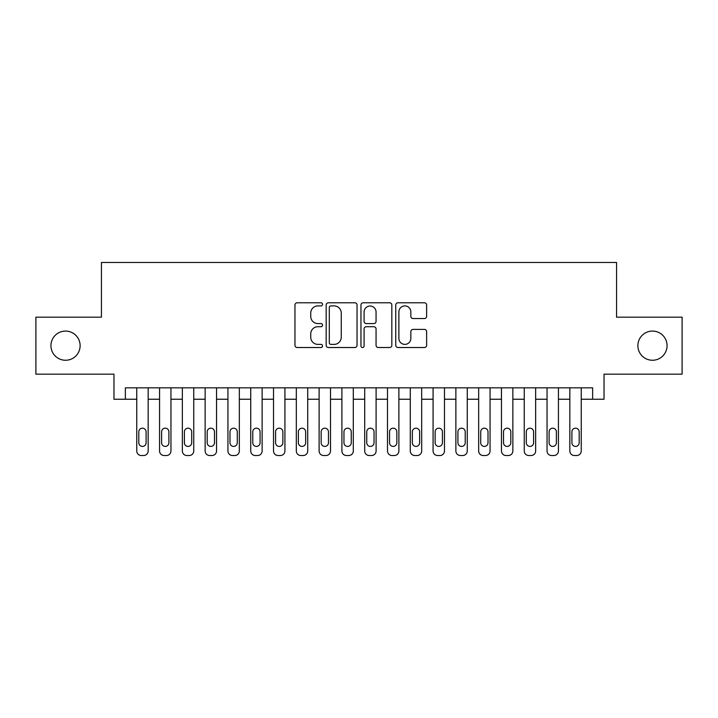 <?xml version="1.0" encoding="UTF-8"?>
<svg xmlns="http://www.w3.org/2000/svg" width="718" height="718" viewBox="0 0 718 718"><rect width="100%" height="100%" fill="white"/><g stroke="black" fill="none" stroke-linecap="round" stroke-linejoin="round"><path stroke-width="1.08" d="M322.535 304.342A1.571 1.571 0 0 0 320.964 302.781L297.189 302.781A2.235 2.235 0 0 0 294.954 305.015L294.954 345.286A2.235 2.235 0 0 0 297.189 347.521L320.964 347.521A1.571 1.571 0 0 0 322.535 345.959A1.571 1.571 0 0 0 320.964 344.389L317.886 344.389A7.162 7.162 0 0 1 310.732 337.236L310.732 333.879A7.162 7.162 0 0 1 317.886 326.717L320.964 326.717A1.571 1.571 0 0 0 322.535 325.155A1.571 1.571 0 0 0 320.964 323.585L317.886 323.585A7.162 7.162 0 0 1 310.732 316.423L310.732 313.066A7.162 7.162 0 0 1 317.886 305.913L320.964 305.913A1.571 1.571 0 0 0 322.535 304.342M637.88 345.663A14.584 14.584 0 0 0 652.465 360.256A14.584 14.584 0 0 0 667.058 345.663A14.584 14.584 0 0 0 652.465 331.079A14.584 14.584 0 0 0 637.88 345.663M50.942 345.663A14.584 14.584 0 0 0 65.535 360.256A14.584 14.584 0 0 0 80.12 345.663A14.584 14.584 0 0 0 65.535 331.079A14.584 14.584 0 0 0 50.942 345.663M424.383 318.55A2.235 2.235 0 0 0 426.627 316.315L426.627 305.015A2.235 2.235 0 0 0 424.383 302.781L397.987 302.781A2.235 2.235 0 0 0 395.753 305.015L395.753 345.286A2.235 2.235 0 0 0 397.987 347.521L424.383 347.521A2.235 2.235 0 0 0 426.627 345.286L426.627 331.644A2.235 2.235 0 0 0 424.383 329.4L413.092 329.4A2.235 2.235 0 0 0 410.849 331.644L410.849 338.411A5.986 5.986 0 0 1 404.862 344.389A5.986 5.986 0 0 1 398.885 338.411L398.885 311.899A5.986 5.986 0 0 1 404.862 305.913A5.986 5.986 0 0 1 410.849 311.899L410.849 316.315A2.235 2.235 0 0 0 413.092 318.55L424.383 318.55M592.637 399.235L604.035 399.235L604.035 374.159L682.1 374.159L682.1 317.176L616.565 317.176L616.565 262.465L101.435 262.465L101.435 317.176L35.9 317.176L35.9 374.159L113.965 374.159L113.965 399.235L136.761 399.235L136.761 450.976A4.559 4.559 0 0 0 141.32 455.535L143.6 455.535A4.559 4.559 0 0 0 148.159 450.976L148.159 399.235L159.558 399.235L159.558 450.976A4.559 4.559 0 0 0 164.117 455.535L166.397 455.535A4.559 4.559 0 0 0 170.956 450.976L170.956 399.235L182.345 399.235L182.345 450.976A4.559 4.559 0 0 0 186.904 455.535L189.184 455.535A4.559 4.559 0 0 0 193.743 450.976L193.743 399.235L205.142 399.235L205.142 450.976A4.559 4.559 0 0 0 209.701 455.535L211.981 455.535A4.559 4.559 0 0 0 216.54 450.976L216.54 399.235L227.938 399.235L227.938 450.976A4.559 4.559 0 0 0 232.497 455.535L234.777 455.535A4.559 4.559 0 0 0 239.336 450.976L239.336 399.235L250.735 399.235L250.735 450.976A4.559 4.559 0 0 0 255.285 455.535L257.565 455.535A4.559 4.559 0 0 0 262.124 450.976L262.124 399.235L273.522 399.235L273.522 450.976A4.559 4.559 0 0 0 278.081 455.535L280.361 455.535A4.559 4.559 0 0 0 284.92 450.976L284.92 399.235L296.319 399.235L296.319 450.976A4.559 4.559 0 0 0 300.878 455.535L303.158 455.535A4.559 4.559 0 0 0 307.717 450.976L307.717 399.235L319.115 399.235L319.115 450.976A4.559 4.559 0 0 0 323.665 455.535L325.945 455.535A4.559 4.559 0 0 0 330.504 450.976L330.504 399.235L341.903 399.235L341.903 450.976A4.559 4.559 0 0 0 346.462 455.535L348.742 455.535A4.559 4.559 0 0 0 353.301 450.976L353.301 399.235L364.699 399.235L364.699 450.976A4.559 4.559 0 0 0 369.258 455.535L371.538 455.535A4.559 4.559 0 0 0 376.097 450.976L376.097 399.235L387.496 399.235L387.496 450.976A4.559 4.559 0 0 0 392.055 455.535L394.335 455.535A4.559 4.559 0 0 0 398.885 450.976L398.885 399.235L410.283 399.235L410.283 450.976A4.559 4.559 0 0 0 414.842 455.535L417.122 455.535A4.559 4.559 0 0 0 421.681 450.976L421.681 399.235L433.08 399.235L433.08 450.976A4.559 4.559 0 0 0 437.639 455.535L439.919 455.535A4.559 4.559 0 0 0 444.478 450.976L444.478 399.235L455.876 399.235L455.876 450.976A4.559 4.559 0 0 0 460.435 455.535L462.715 455.535A4.559 4.559 0 0 0 467.265 450.976L467.265 399.235L478.664 399.235L478.664 450.976A4.559 4.559 0 0 0 483.223 455.535L485.503 455.535A4.559 4.559 0 0 0 490.062 450.976L490.062 399.235L501.46 399.235L501.46 450.976A4.559 4.559 0 0 0 506.019 455.535L508.299 455.535A4.559 4.559 0 0 0 512.858 450.976L512.858 399.235L524.257 399.235L524.257 450.976A4.559 4.559 0 0 0 528.816 455.535L531.096 455.535A4.559 4.559 0 0 0 535.655 450.976L535.655 399.235L547.044 399.235L547.044 450.976A4.559 4.559 0 0 0 551.604 455.535L553.883 455.535A4.559 4.559 0 0 0 558.442 450.976L558.442 399.235L569.841 399.235L569.841 450.976A4.559 4.559 0 0 0 574.4 455.535L576.68 455.535A4.559 4.559 0 0 0 581.239 450.976L581.239 399.235L592.637 399.235L592.637 387.837L125.363 387.837L125.363 399.235M357.043 305.015A2.235 2.235 0 0 0 354.809 302.781L328.404 302.781A2.235 2.235 0 0 0 326.169 305.015L326.169 345.286A2.235 2.235 0 0 0 328.404 347.521L354.809 347.521A2.235 2.235 0 0 0 357.043 345.286L357.043 305.015M363.191 302.781L389.596 302.781A2.235 2.235 0 0 1 391.831 305.015L391.831 345.286A2.235 2.235 0 0 1 389.596 347.521L378.296 347.521A2.235 2.235 0 0 1 376.061 345.286L376.061 328.952A2.235 2.235 0 0 0 373.827 326.717L366.324 326.717A2.235 2.235 0 0 0 364.089 328.952L364.089 345.959A1.571 1.571 0 0 1 362.527 347.521A1.571 1.571 0 0 1 360.957 345.959L360.957 305.015A2.235 2.235 0 0 1 363.191 302.781M330.863 305.913A1.571 1.571 0 0 0 329.302 307.475L329.302 342.827A1.571 1.571 0 0 0 330.863 344.389L334.112 344.389A7.162 7.162 0 0 0 341.265 337.236L341.265 313.066A7.162 7.162 0 0 0 334.112 305.913L330.863 305.913M376.061 312.007A5.986 5.986 0 0 0 370.075 306.021A5.986 5.986 0 0 0 364.089 312.007L364.089 321.35A2.235 2.235 0 0 0 366.324 323.585L373.827 323.585A2.235 2.235 0 0 0 376.061 321.35L376.061 312.007M148.159 387.837L148.159 450.976M136.761 387.837L136.761 450.976M146.104 442.764A3.644 3.644 0 0 1 142.46 446.416A3.644 3.644 0 0 1 138.816 442.764L138.816 431.823A3.644 3.644 0 0 1 142.46 428.179A3.644 3.644 0 0 1 146.104 431.823L146.104 442.764M141.32 455.535L143.6 455.535M170.956 387.837L170.956 450.976M159.558 387.837L159.558 450.976M168.901 442.764A3.644 3.644 0 0 1 165.257 446.416A3.644 3.644 0 0 1 161.604 442.764L161.604 431.823A3.644 3.644 0 0 1 165.257 428.179A3.644 3.644 0 0 1 168.901 431.823L168.901 442.764M164.117 455.535L166.397 455.535M193.743 387.837L193.743 450.976M182.345 387.837L182.345 450.976M191.697 442.764A3.644 3.644 0 0 1 188.044 446.416A3.644 3.644 0 0 1 184.4 442.764L184.4 431.823A3.644 3.644 0 0 1 188.044 428.179A3.644 3.644 0 0 1 191.697 431.823L191.697 442.764M186.904 455.535L189.184 455.535M216.54 387.837L216.54 450.976M205.142 387.837L205.142 450.976M214.485 442.764A3.644 3.644 0 0 1 210.841 446.416A3.644 3.644 0 0 1 207.197 442.764L207.197 431.823A3.644 3.644 0 0 1 210.841 428.179A3.644 3.644 0 0 1 214.485 431.823L214.485 442.764M209.701 455.535L211.981 455.535M239.336 387.837L239.336 450.976M227.938 387.837L227.938 450.976M237.281 442.764A3.644 3.644 0 0 1 233.637 446.416A3.644 3.644 0 0 1 229.984 442.764L229.984 431.823A3.644 3.644 0 0 1 233.637 428.179A3.644 3.644 0 0 1 237.281 431.823L237.281 442.764M232.497 455.535L234.777 455.535M262.124 387.837L262.124 450.976M250.735 387.837L250.735 450.976M260.078 442.764A3.644 3.644 0 0 1 256.425 446.416A3.644 3.644 0 0 1 252.781 442.764L252.781 431.823A3.644 3.644 0 0 1 256.425 428.179A3.644 3.644 0 0 1 260.078 431.823L260.078 442.764M255.285 455.535L257.565 455.535M284.92 387.837L284.92 450.976M273.522 387.837L273.522 450.976M282.865 442.764A3.644 3.644 0 0 1 279.221 446.416A3.644 3.644 0 0 1 275.577 442.764L275.577 431.823A3.644 3.644 0 0 1 279.221 428.179A3.644 3.644 0 0 1 282.865 431.823L282.865 442.764M278.081 455.535L280.361 455.535M307.717 387.837L307.717 450.976M296.319 387.837L296.319 450.976M305.662 442.764A3.644 3.644 0 0 1 302.018 446.416A3.644 3.644 0 0 1 298.365 442.764L298.365 431.823A3.644 3.644 0 0 1 302.018 428.179A3.644 3.644 0 0 1 305.662 431.823L305.662 442.764M300.878 455.535L303.158 455.535M330.504 387.837L330.504 450.976M319.115 387.837L319.115 450.976M328.458 442.764A3.644 3.644 0 0 1 324.805 446.416A3.644 3.644 0 0 1 321.161 442.764L321.161 431.823A3.644 3.644 0 0 1 324.805 428.179A3.644 3.644 0 0 1 328.458 431.823L328.458 442.764M323.665 455.535L325.945 455.535M353.301 387.837L353.301 450.976M341.903 387.837L341.903 450.976M351.255 442.764A3.644 3.644 0 0 1 347.602 446.416A3.644 3.644 0 0 1 343.958 442.764L343.958 431.823A3.644 3.644 0 0 1 347.602 428.179A3.644 3.644 0 0 1 351.255 431.823L351.255 442.764M346.462 455.535L348.742 455.535M376.097 387.837L376.097 450.976M364.699 387.837L364.699 450.976M374.042 442.764A3.644 3.644 0 0 1 370.398 446.416A3.644 3.644 0 0 1 366.745 442.764L366.745 431.823A3.644 3.644 0 0 1 370.398 428.179A3.644 3.644 0 0 1 374.042 431.823L374.042 442.764M369.258 455.535L371.538 455.535M398.885 387.837L398.885 450.976M387.496 387.837L387.496 450.976M396.839 442.764A3.644 3.644 0 0 1 393.195 446.416A3.644 3.644 0 0 1 389.542 442.764L389.542 431.823A3.644 3.644 0 0 1 393.195 428.179A3.644 3.644 0 0 1 396.839 431.823L396.839 442.764M392.055 455.535L394.335 455.535M421.681 387.837L421.681 450.976M410.283 387.837L410.283 450.976M419.635 442.764A3.644 3.644 0 0 1 415.982 446.416A3.644 3.644 0 0 1 412.338 442.764L412.338 431.823A3.644 3.644 0 0 1 415.982 428.179A3.644 3.644 0 0 1 419.635 431.823L419.635 442.764M414.842 455.535L417.122 455.535M444.478 387.837L444.478 450.976M433.08 387.837L433.08 450.976M442.423 442.764A3.644 3.644 0 0 1 438.779 446.416A3.644 3.644 0 0 1 435.135 442.764L435.135 431.823A3.644 3.644 0 0 1 438.779 428.179A3.644 3.644 0 0 1 442.423 431.823L442.423 442.764M437.639 455.535L439.919 455.535M467.265 387.837L467.265 450.976M455.876 387.837L455.876 450.976M465.219 442.764A3.644 3.644 0 0 1 461.575 446.416A3.644 3.644 0 0 1 457.922 442.764L457.922 431.823A3.644 3.644 0 0 1 461.575 428.179A3.644 3.644 0 0 1 465.219 431.823L465.219 442.764M460.435 455.535L462.715 455.535M490.062 387.837L490.062 450.976M478.664 387.837L478.664 450.976M488.016 442.764A3.644 3.644 0 0 1 484.363 446.416A3.644 3.644 0 0 1 480.719 442.764L480.719 431.823A3.644 3.644 0 0 1 484.363 428.179A3.644 3.644 0 0 1 488.016 431.823L488.016 442.764M483.223 455.535L485.503 455.535M512.858 387.837L512.858 450.976M501.46 387.837L501.46 450.976M510.803 442.764A3.644 3.644 0 0 1 507.159 446.416A3.644 3.644 0 0 1 503.515 442.764L503.515 431.823A3.644 3.644 0 0 1 507.159 428.179A3.644 3.644 0 0 1 510.803 431.823L510.803 442.764M506.019 455.535L508.299 455.535M535.655 387.837L535.655 450.976M524.257 387.837L524.257 450.976M533.6 442.764A3.644 3.644 0 0 1 529.956 446.416A3.644 3.644 0 0 1 526.303 442.764L526.303 431.823A3.644 3.644 0 0 1 529.956 428.179A3.644 3.644 0 0 1 533.6 431.823L533.6 442.764M528.816 455.535L531.096 455.535M558.442 387.837L558.442 450.976M547.044 387.837L547.044 450.976M556.396 442.764A3.644 3.644 0 0 1 552.743 446.416A3.644 3.644 0 0 1 549.099 442.764L549.099 431.823A3.644 3.644 0 0 1 552.743 428.179A3.644 3.644 0 0 1 556.396 431.823L556.396 442.764M551.604 455.535L553.883 455.535M581.239 387.837L581.239 450.976M569.841 387.837L569.841 450.976M579.184 442.764A3.644 3.644 0 0 1 575.54 446.416A3.644 3.644 0 0 1 571.896 442.764L571.896 431.823A3.644 3.644 0 0 1 575.54 428.179A3.644 3.644 0 0 1 579.184 431.823L579.184 442.764M574.4 455.535L576.68 455.535"/></g></svg>
